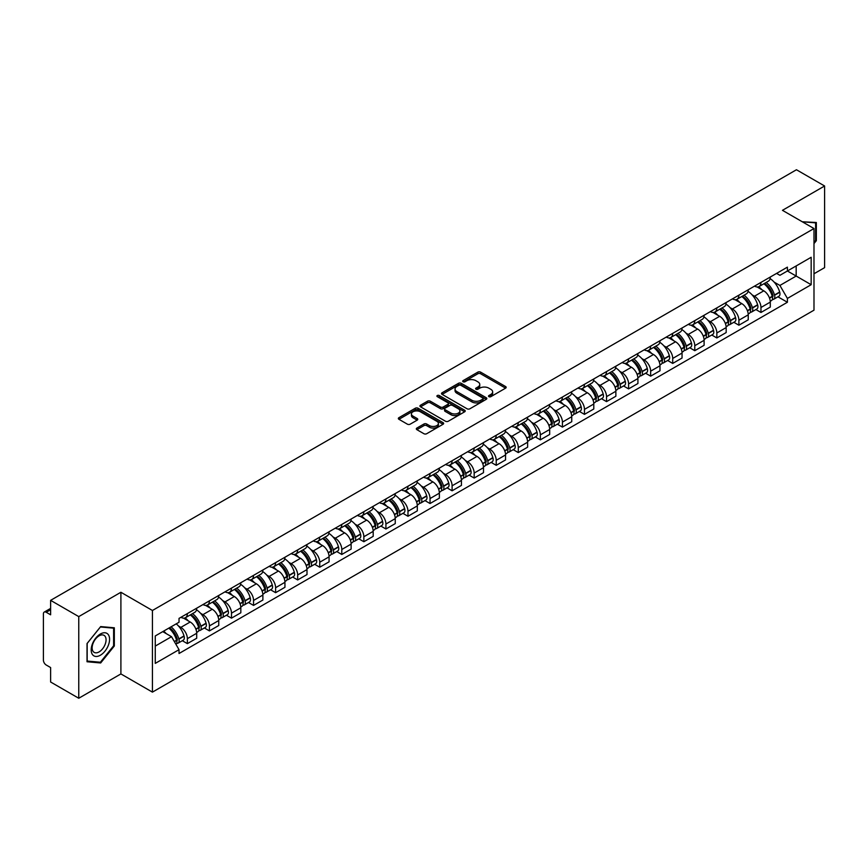 <?xml version="1.0" encoding="UTF-8"?>
<svg xmlns="http://www.w3.org/2000/svg" width="868" height="868" viewBox="0 0 868 868"><rect width="100%" height="100%" fill="white"/><g stroke="black" fill="none" stroke-linecap="round" stroke-linejoin="round"><path stroke-width="1.3" d="M488.912 396.665A1.378 0.792 0 0 0 490.854 396.665L505.599 388.159A1.964 1.128 0 0 0 506.174 387.356A1.964 1.128 0 0 0 505.599 386.553L480.612 372.122A1.964 1.128 0 0 0 477.845 372.122L463.089 380.64A1.378 0.792 0 0 0 462.687 381.204A1.378 0.792 0 0 0 463.089 381.768A1.378 0.792 0 0 0 465.031 381.768L466.941 380.661A6.282 3.624 0 0 1 475.827 380.661L477.91 381.866A6.282 3.624 0 0 1 479.754 384.426A6.282 3.624 0 0 1 477.91 386.987L476 388.094A1.378 0.792 0 0 0 475.599 388.658A1.378 0.792 0 0 0 476 389.211A1.378 0.792 0 0 0 477.942 389.211L479.852 388.115A6.282 3.624 0 0 1 488.738 388.115L490.821 389.32A6.282 3.624 0 0 1 492.655 391.88A6.282 3.624 0 0 1 490.821 394.441L488.912 395.548A1.378 0.792 0 0 0 488.51 396.112A1.378 0.792 0 0 0 488.912 396.665L488.912 395.548M416.9 428.065A1.964 1.128 0 0 0 416.325 428.868A1.964 1.128 0 0 0 416.9 429.671L423.909 433.718A1.964 1.128 0 0 0 426.687 433.718L443.071 424.257A1.964 1.128 0 0 0 443.646 423.454A1.964 1.128 0 0 0 443.071 422.651L418.083 408.231A1.964 1.128 0 0 0 415.305 408.231L398.922 417.682A1.964 1.128 0 0 0 398.347 418.484A1.964 1.128 0 0 0 398.922 419.287L407.396 424.181A1.964 1.128 0 0 0 410.173 424.181L417.183 420.134A1.964 1.128 0 0 0 417.758 419.331A1.964 1.128 0 0 0 417.183 418.528L412.984 416.108A5.251 3.027 0 0 1 411.443 413.96A5.251 3.027 0 0 1 414.687 411.161A5.251 3.027 0 0 1 420.405 411.812L436.854 421.316A5.251 3.027 0 0 1 438.394 423.454A5.251 3.027 0 0 1 435.15 426.253A5.251 3.027 0 0 1 429.432 425.602L426.687 424.018A1.964 1.128 0 0 0 423.909 424.018L416.9 428.065L416.9 429.671L423.909 425.656L423.909 424.018M152.432 610.486L120.902 592.269L78.76 616.605L50.615 600.352L796.455 169.748L824.6 185.991L782.459 210.327L813.989 228.534L152.432 610.486L152.432 692.132L813.989 310.18L813.989 228.534M467.082 408.795A1.964 1.128 0 0 0 469.859 408.795L486.243 399.334A1.964 1.128 0 0 0 486.818 398.531A1.964 1.128 0 0 0 486.243 397.728L461.255 383.309A1.964 1.128 0 0 0 458.478 383.309L442.094 392.759A1.964 1.128 0 0 0 441.519 393.562A1.964 1.128 0 0 0 442.094 394.365L467.082 408.795M437.852 396.969A1.378 0.792 0 0 1 439.251 397.164L464.63 411.812L448.268 421.251A1.964 1.128 0 0 1 445.501 421.251L420.513 406.832L420.513 405.226A1.964 1.128 0 0 0 419.938 406.029A1.964 1.128 0 0 0 420.513 406.832M420.513 405.226L427.523 401.179A1.964 1.128 0 0 1 430.3 401.179L440.434 407.027A1.964 1.128 0 0 0 443.212 407.027L447.855 404.347A1.964 1.128 0 0 0 448.43 403.544A1.964 1.128 0 0 0 447.855 402.741L437.309 396.654A1.378 0.792 0 0 1 436.908 396.09A1.378 0.792 0 0 1 437.754 395.352A1.378 0.792 0 0 1 439.251 395.526L464.651 410.195A1.964 1.128 0 0 1 465.226 410.998A1.964 1.128 0 0 1 464.651 411.801L464.651 410.195M78.76 616.605L78.76 698.252L50.615 682.009L50.615 667.557L46.232 665.018A4.004 2.311 -120 0 1 43.4 660.125L43.4 613.915A4.004 2.311 -120 0 1 44.225 612.081L50.615 608.392M813.989 273.767L824.6 267.648L824.6 185.991M78.76 698.252L120.902 673.926L152.432 692.132M50.615 600.352L50.615 614.804L46.232 612.276A4.004 2.311 -120 0 0 44.225 612.081M760.965 282.425A9.201 5.317 60 0 1 759.055 286.548L768.386 281.167A9.201 5.317 -120 0 0 770.296 277.033M752.1 294.86L754.455 296.216A9.201 5.317 60 0 1 760.965 307.489L770.296 302.097A9.201 5.317 -120 0 0 763.786 290.834L757.113 286.972M770.296 302.097L770.296 307.077L760.965 312.469L755.898 309.55M759.055 286.548A9.201 5.317 60 0 1 754.531 286.136M760.965 307.489L760.965 312.469M738.896 295.163A9.201 5.317 60 0 1 736.997 299.286L746.328 293.894A9.201 5.317 -120 0 0 748.238 289.771M733.84 322.278L738.896 325.207L748.238 319.815L748.238 314.834A9.201 5.317 -120 0 0 741.728 303.572L735.044 299.71M736.997 299.286A9.201 5.317 60 0 1 732.462 298.874M730.042 307.597L732.397 308.954A9.201 5.317 60 0 1 738.896 320.227L738.896 325.207M716.838 307.89A9.201 5.317 60 0 1 714.928 312.024L724.27 306.632A9.201 5.317 -120 0 0 726.169 302.509M711.782 335.015L716.838 337.945L726.169 332.553L726.169 327.572A9.201 5.317 -120 0 0 719.67 316.31L712.986 312.447M714.928 312.024A9.201 5.317 60 0 1 710.404 311.612M707.984 320.335L710.339 321.692A9.201 5.317 60 0 1 716.838 332.965L716.838 337.945M694.78 320.628A9.201 5.317 60 0 1 692.87 324.762L702.201 319.37A9.201 5.317 -120 0 0 704.111 315.247M689.713 347.753L694.78 350.683L704.111 345.29L704.111 340.31A9.201 5.317 -120 0 0 697.601 329.037L690.928 325.185M692.87 324.762A9.201 5.317 60 0 1 688.346 324.35M685.915 333.073L688.27 334.43A9.201 5.317 60 0 1 694.78 345.703L694.78 350.683M672.711 333.366A9.201 5.317 60 0 1 670.812 337.5L680.143 332.108A9.201 5.317 -120 0 0 682.053 327.985M667.655 360.491L672.711 363.421L682.053 358.028L682.053 353.048A9.201 5.317 -120 0 0 675.543 341.775L668.859 337.923M670.812 337.5A9.201 5.317 60 0 1 666.277 337.088M663.857 345.811L666.212 347.167A9.201 5.317 60 0 1 672.711 358.441L672.711 363.421M650.653 346.104A9.201 5.317 60 0 1 648.754 350.238L658.085 344.846A9.201 5.317 -120 0 0 659.984 340.723M645.597 373.229L650.653 376.148L659.984 370.766L659.984 365.786A9.201 5.317 -120 0 0 653.485 354.513L646.801 350.661M648.754 350.238A9.201 5.317 60 0 1 644.219 349.826M641.799 358.549L644.154 359.905A9.201 5.317 60 0 1 650.653 371.168L650.653 376.148M628.595 358.842A9.201 5.317 60 0 1 626.685 362.976L636.016 357.583A9.201 5.317 -120 0 0 637.926 353.45M623.528 385.967L628.595 388.886L637.926 383.504L637.926 378.524A9.201 5.317 -120 0 0 631.427 367.251L624.743 363.399M626.685 362.976A9.201 5.317 60 0 1 622.161 362.553M619.73 371.287L622.085 372.643A9.201 5.317 60 0 1 628.595 383.906L628.595 388.886M606.526 371.58A9.201 5.317 60 0 1 604.627 375.714L613.958 370.321A9.201 5.317 -120 0 0 615.868 366.188M601.47 398.705L606.537 401.624L615.868 396.242L615.868 391.262A9.201 5.317 -120 0 0 609.358 379.989L602.674 376.137M604.627 375.714A9.201 5.317 60 0 1 600.092 375.291M597.672 384.025L600.027 385.381A9.201 5.317 60 0 1 606.537 396.643L606.537 401.624M584.468 384.318A9.201 5.317 60 0 1 582.569 388.452L591.9 383.059A9.201 5.317 -120 0 0 593.799 378.925M579.412 411.443L584.468 414.361L593.799 408.98L593.799 404A9.201 5.317 -120 0 0 587.3 392.727L580.616 388.875M582.569 388.452A9.201 5.317 60 0 1 578.034 388.029M575.614 396.752L577.969 398.119A9.201 5.317 60 0 1 584.468 409.381L584.468 414.361M562.41 397.056A9.201 5.317 60 0 1 560.5 401.179L569.842 395.797A9.201 5.317 -120 0 0 571.741 391.663M557.343 424.181L562.41 427.099L571.741 421.707L571.741 416.727A9.201 5.317 -120 0 0 565.242 405.464L558.558 401.602M560.5 401.179A9.201 5.317 60 0 1 555.976 400.766M553.545 409.49L555.9 410.857A9.201 5.317 60 0 1 562.41 422.119L562.41 427.099M540.352 409.794A9.201 5.317 60 0 1 538.442 413.917L547.773 408.535A9.201 5.317 -120 0 0 549.683 404.401M535.285 436.919L540.352 439.837L549.683 434.445L549.683 429.465A9.201 5.317 -120 0 0 543.173 418.202L536.5 414.34M538.442 413.917A9.201 5.317 60 0 1 533.918 413.504M531.487 422.228L533.842 423.595A9.201 5.317 60 0 1 540.352 434.857L540.352 439.837M518.283 422.532A9.201 5.317 60 0 1 516.384 426.655L525.715 421.273A9.201 5.317 -120 0 0 527.614 417.139M513.227 449.657L518.283 452.575L527.625 447.183L527.625 442.203A9.201 5.317 -120 0 0 521.115 430.94L514.431 427.078M516.384 426.655A9.201 5.317 60 0 1 511.849 426.242M509.429 434.966L511.784 436.322A9.201 5.317 60 0 1 518.283 447.595L518.283 452.575M496.225 435.269A9.201 5.317 60 0 1 494.315 439.392L503.657 434.011A9.201 5.317 -120 0 0 505.556 429.877M491.158 462.394L496.225 465.313L505.556 459.921L505.556 454.94A9.201 5.317 -120 0 0 499.057 443.678L492.373 439.816M494.315 439.392A9.201 5.317 60 0 1 489.791 438.98M487.371 447.704L489.715 449.06A9.201 5.317 60 0 1 496.225 460.333L496.225 465.313M474.167 448.007A9.201 5.317 60 0 1 472.257 452.13L481.588 446.749A9.201 5.317 -120 0 0 483.498 442.615M469.1 475.121L474.167 478.051L483.498 472.659L483.498 467.678A9.201 5.317 -120 0 0 476.988 456.416L470.315 452.553M472.257 452.13A9.201 5.317 60 0 1 467.733 451.718M465.302 460.441L467.657 461.798A9.201 5.317 60 0 1 474.167 473.071L474.167 478.051M452.098 460.734A9.201 5.317 60 0 1 450.199 464.868L459.53 459.476A9.201 5.317 -120 0 0 461.44 455.353M447.042 487.859L452.098 490.789L461.44 485.396L461.44 480.416A9.201 5.317 -120 0 0 454.93 469.154L448.246 465.291M450.199 464.868A9.201 5.317 60 0 1 445.664 464.456M443.244 473.179L445.599 474.536A9.201 5.317 60 0 1 452.098 485.809L452.098 490.789M430.04 473.472A9.201 5.317 60 0 1 428.13 477.606L437.472 472.214A9.201 5.317 -120 0 0 439.371 468.091M424.984 500.597L430.04 503.527L439.371 498.134L439.371 493.154A9.201 5.317 -120 0 0 432.872 481.881L426.188 478.029M428.13 477.606A9.201 5.317 60 0 1 423.606 477.194M421.186 485.917L423.53 487.274A9.201 5.317 60 0 1 430.04 498.547L430.04 503.527M407.982 486.21A9.201 5.317 60 0 1 406.072 490.344L415.403 484.952A9.201 5.317 -120 0 0 417.313 480.829M402.915 513.335L407.982 516.265L417.313 510.872L417.313 505.892A9.201 5.317 -120 0 0 410.803 494.619L404.13 490.767M406.072 490.344A9.201 5.317 60 0 1 401.548 489.932M399.117 498.655L401.472 500.011A9.201 5.317 60 0 1 407.982 511.285L407.982 516.265M385.913 498.948A9.201 5.317 60 0 1 384.014 503.082L393.345 497.689A9.201 5.317 -120 0 0 395.255 493.566M380.857 526.073L385.913 529.003L395.255 523.61L395.255 518.63A9.201 5.317 -120 0 0 388.745 507.357L382.061 503.505M384.014 503.082A9.201 5.317 60 0 1 379.479 502.67M377.059 511.393L379.414 512.749A9.201 5.317 60 0 1 385.913 524.012L385.913 529.003M363.855 511.686A9.201 5.317 60 0 1 361.956 515.82L371.287 510.427A9.201 5.317 -120 0 0 373.186 506.304M358.799 538.811L363.855 541.73L373.186 536.348L373.186 531.368A9.201 5.317 -120 0 0 366.687 520.095L360.003 516.243M361.956 515.82A9.201 5.317 60 0 1 357.421 515.408M355.001 524.131L357.356 525.487A9.201 5.317 60 0 1 363.855 536.75L363.855 541.73M341.797 524.424A9.201 5.317 60 0 1 339.887 528.558L349.218 523.165A9.201 5.317 -120 0 0 351.128 519.031M336.73 551.549L341.797 554.468L351.128 549.086L351.128 544.106A9.201 5.317 -120 0 0 344.618 532.833L337.945 528.981M339.887 528.558A9.201 5.317 60 0 1 335.363 528.135M332.932 536.869L335.287 538.225A9.201 5.317 60 0 1 341.797 549.487L341.797 554.468M319.728 537.162A9.201 5.317 60 0 1 317.829 541.296L327.16 535.903A9.201 5.317 -120 0 0 329.07 531.769M314.672 564.287L319.739 567.205L329.07 561.824L329.07 556.844A9.201 5.317 -120 0 0 322.56 545.571L315.876 541.719M317.829 541.296A9.201 5.317 60 0 1 313.294 540.872M310.874 549.607L313.229 550.963A9.201 5.317 60 0 1 319.739 562.225L319.739 567.205M297.67 549.9A9.201 5.317 60 0 1 295.771 554.034L305.102 548.641A9.201 5.317 -120 0 0 307.001 544.507M292.614 577.025L297.67 579.943L307.001 574.562L307.001 569.571A9.201 5.317 -120 0 0 300.502 558.308L293.818 554.457M295.771 554.034A9.201 5.317 60 0 1 291.236 553.61M288.816 562.334L291.171 563.701A9.201 5.317 60 0 1 297.67 574.963L297.67 579.943M275.612 562.638A9.201 5.317 60 0 1 273.702 566.761L283.044 561.379A9.201 5.317 -120 0 0 284.943 557.245M270.545 589.763L275.612 592.681L284.943 587.289L284.943 582.309A9.201 5.317 -120 0 0 278.444 571.046L271.76 567.184M273.702 566.761A9.201 5.317 60 0 1 269.178 566.348M266.747 575.072L269.102 576.439A9.201 5.317 60 0 1 275.612 587.701L275.612 592.681M253.554 575.375A9.201 5.317 60 0 1 251.644 579.499L260.975 574.117A9.201 5.317 -120 0 0 262.885 569.983M248.487 602.5L253.554 605.419L262.885 600.027L262.885 595.047A9.201 5.317 -120 0 0 256.375 583.784L249.702 579.922M251.644 579.499A9.201 5.317 60 0 1 247.12 579.086M244.689 587.81L247.044 589.177A9.201 5.317 60 0 1 253.554 600.439L253.554 605.419M231.485 588.113A9.201 5.317 60 0 1 229.586 592.236L238.917 586.855A9.201 5.317 -120 0 0 240.816 582.721M226.429 615.238L231.485 618.157L240.827 612.765L240.827 607.784A9.201 5.317 -120 0 0 234.317 596.522L227.633 592.66M229.586 592.236A9.201 5.317 60 0 1 225.051 591.824M222.631 600.548L224.986 601.904A9.201 5.317 60 0 1 231.485 613.177L231.485 618.157M209.427 600.851A9.201 5.317 60 0 1 207.517 604.974L216.859 599.593A9.201 5.317 -120 0 0 218.758 595.459M204.36 627.976L209.427 630.895L218.758 625.502L218.758 620.522A9.201 5.317 -120 0 0 212.259 609.26L205.575 605.397M207.517 604.974A9.201 5.317 60 0 1 202.993 604.562M200.562 613.285L202.917 614.642A9.201 5.317 60 0 1 209.427 625.915L209.427 630.895M187.369 613.589A9.201 5.317 60 0 1 185.459 617.712L194.79 612.32A9.201 5.317 -120 0 0 196.7 608.197M182.302 640.703L187.369 643.633L196.7 638.24L196.7 633.26A9.201 5.317 -120 0 0 190.19 621.998L183.517 618.135M185.459 617.712A9.201 5.317 60 0 1 180.935 617.3M178.504 626.023L180.859 627.38A9.201 5.317 60 0 1 187.369 638.653L187.369 643.633M776.589 273.398L779.909 275.319L811.168 257.275L796.173 265.933L796.173 276.057L779.909 285.442L774.169 282.122M155.263 646.085L171.528 636.689L179.025 649.676L155.263 663.391L155.263 635.951L179.025 622.237L179.025 618.396L787.406 267.149L787.406 270.99L811.168 284.704L787.406 298.429L779.909 285.442M811.168 257.275L811.168 284.704M179.025 649.676L179.025 653.506L787.406 302.259L787.406 298.429M813.989 243.593L816.332 240.696L816.332 222.501L802.282 221.774L815.616 222.859L815.616 240.49L813.989 242.519M120.902 592.269L120.902 673.926M87.028 661.752L100.677 662.968L114.326 645.987L114.326 627.792L100.677 626.577L87.028 643.557L87.028 661.752M171.528 636.689L162.761 631.633M777.956 296.813L787.406 302.259M815.616 240.284L816.332 240.696M99.234 662.132L100.677 662.968M113.61 645.586L114.326 645.987M489.454 396.86L490.821 396.079A6.282 3.624 0 0 0 492.655 393.519L492.655 391.88M479.754 384.426L479.754 386.065A6.282 3.624 0 0 1 477.91 388.625L476.554 389.406M505.577 388.17L480.612 373.761A1.964 1.128 0 0 0 477.845 373.761L463.642 381.953M486.21 399.345L461.255 384.936A1.964 1.128 0 0 0 458.478 384.936L442.127 394.376M482.771 399.096A1.378 0.792 0 0 0 483.172 398.531A1.378 0.792 0 0 0 482.771 397.967L460.832 385.305A1.378 0.792 0 0 0 458.89 385.305L456.883 386.466A6.282 3.624 0 0 0 455.038 389.038A6.282 3.624 0 0 0 456.883 391.598L471.866 400.256A6.282 3.624 0 0 0 480.753 400.256L482.771 399.096L482.771 400.723A1.378 0.792 0 0 0 483.172 400.17L483.172 398.531M455.038 389.038L455.038 390.665A6.282 3.624 0 0 0 456.883 393.237L456.883 391.598M482.771 400.723L480.753 401.884A6.282 3.624 0 0 1 471.866 401.884L456.883 393.237M420.535 406.842L427.523 402.806L427.523 401.179M448.43 403.544L448.43 405.172A1.964 1.128 0 0 1 447.855 405.974L443.212 408.665A1.964 1.128 0 0 1 440.434 408.665L430.3 402.806A1.964 1.128 0 0 0 427.523 402.806M450.948 413.103A5.251 3.027 0 0 0 456.666 413.754A5.251 3.027 0 0 0 459.91 410.955A5.251 3.027 0 0 0 458.369 408.806L452.575 405.464A1.964 1.128 0 0 0 449.798 405.464L445.154 408.144A1.964 1.128 0 0 0 444.579 408.947A1.964 1.128 0 0 0 445.154 409.75L450.948 413.103L450.948 414.73A5.251 3.027 0 0 0 456.666 415.392A5.251 3.027 0 0 0 459.91 412.593L459.91 410.955M444.579 408.947L444.579 410.586A1.964 1.128 0 0 0 445.154 411.389L445.154 409.75M450.948 414.73L445.154 411.389M438.394 423.454L438.394 425.092A5.251 3.027 0 0 1 435.15 427.891A5.251 3.027 0 0 1 429.432 427.23L426.687 425.656A1.964 1.128 0 0 0 423.909 425.656M411.443 413.96L411.443 415.598A5.251 3.027 0 0 0 412.984 417.736L412.984 416.108M417.15 420.145L412.984 417.736M443.038 424.278L418.083 409.859A1.964 1.128 0 0 0 415.305 409.859L398.954 419.309M764.437 283.445A12.597 7.269 60 0 1 764.502 283.478A12.597 7.269 60 0 1 772.791 294.794L772.856 295.055A2.452 1.411 60 0 1 772.477 296.975A2.452 1.411 60 0 1 772.422 297.008M763.883 283.76A15.201 8.778 60 0 1 772.238 296.303L772.314 296.563A5.045 2.919 60 0 1 771.511 300.534L770.252 301.261M772.379 299.417A5.045 2.919 -120 0 0 773.779 299.221A5.045 2.919 -120 0 0 774.571 295.261L774.495 295.001A15.201 8.778 -120 0 0 766.14 282.458M770.1 278.65A15.201 8.778 60 0 1 779.659 292.017L779.735 292.277A5.045 2.919 60 0 1 778.932 296.248L773.779 299.221M758.697 286.733A15.201 8.778 60 0 1 761.876 289.728M769.265 289.749L771.196 290.867M814.748 222.36L815.616 222.859M108.348 634.703A12.998 7.508 120 0 0 95.795 638.067A12.998 7.508 120 0 0 92.431 654.515A12.998 7.508 120 0 0 104.985 651.152A12.998 7.508 120 0 0 108.348 634.703M105.126 636.363A9.841 5.685 120 0 0 104.019 635.343A9.841 5.685 120 0 0 94.862 639.933A9.841 5.685 120 0 0 93.071 651.369A9.841 5.685 120 0 0 94.178 652.389A9.841 5.685 120 0 0 103.335 647.799A9.841 5.685 120 0 0 105.126 636.363M100.395 662.241L87.169 661.058L87.169 643.427L100.395 626.978L113.61 628.161L113.61 645.792L100.395 662.241M112.742 627.651L113.61 628.161M742.368 296.183A12.597 7.269 60 0 1 742.433 296.216A12.597 7.269 60 0 1 750.722 307.522L750.798 307.782A2.452 1.411 60 0 1 750.419 309.713A2.452 1.411 60 0 1 750.353 309.735M741.825 296.498A15.201 8.778 60 0 1 750.169 309.041L750.245 309.301A5.045 2.919 60 0 1 749.453 313.272L748.194 313.999M750.31 312.154A5.045 2.919 -120 0 0 751.71 311.959A5.045 2.919 -120 0 0 752.513 307.999L752.437 307.739A15.201 8.778 -120 0 0 744.082 295.196M748.042 291.388A15.201 8.778 60 0 1 757.601 304.755L757.677 305.015A5.045 2.919 60 0 1 756.874 308.986L751.71 311.959M736.639 299.46A15.201 8.778 60 0 1 739.807 302.465M747.196 302.487L749.138 303.605M720.31 308.921A12.597 7.269 60 0 1 720.375 308.954A12.597 7.269 60 0 1 728.664 320.259L728.74 320.52A2.452 1.411 60 0 1 728.35 322.451A2.452 1.411 60 0 1 728.295 322.473M719.756 309.236A15.201 8.778 60 0 1 728.111 321.778L728.187 322.039A5.045 2.919 60 0 1 727.384 326.01L726.136 326.726M728.252 324.892A5.045 2.919 -120 0 0 729.652 324.697A5.045 2.919 -120 0 0 730.455 320.737L730.379 320.476A15.201 8.778 -120 0 0 722.024 307.934M725.984 304.125A15.201 8.778 60 0 1 735.532 317.493L735.608 317.753A5.045 2.919 60 0 1 734.816 321.724L729.652 324.697M714.57 312.198A15.201 8.778 60 0 1 717.749 315.192M725.138 315.214L727.08 316.343M698.252 321.659A12.597 7.269 60 0 1 698.317 321.692A12.597 7.269 60 0 1 706.606 332.997L706.682 333.258A2.452 1.411 60 0 1 706.292 335.189A2.452 1.411 60 0 1 706.237 335.211M697.698 321.974A15.201 8.778 60 0 1 706.053 334.516L706.129 334.777A5.045 2.919 60 0 1 705.326 338.748L704.067 339.464M706.194 337.63A5.045 2.919 -120 0 0 707.594 337.435A5.045 2.919 -120 0 0 708.386 333.475L708.31 333.214A15.201 8.778 -120 0 0 699.966 320.672M703.915 316.863A15.201 8.778 60 0 1 713.474 330.231L713.55 330.491A5.045 2.919 60 0 1 712.747 334.451L707.594 337.435M692.512 324.936A15.201 8.778 60 0 1 695.691 327.93M703.08 327.952L705.011 329.07M676.183 334.397A12.597 7.269 60 0 1 676.248 334.43A12.597 7.269 60 0 1 684.537 345.735L684.613 345.996A2.452 1.411 60 0 1 684.234 347.927A2.452 1.411 60 0 1 684.168 347.949M675.64 334.712A15.201 8.778 60 0 1 683.995 347.254L684.06 347.515A5.045 2.919 60 0 1 683.268 351.475L682.009 352.202M684.125 350.368A5.045 2.919 -120 0 0 685.525 350.173A5.045 2.919 -120 0 0 686.328 346.213L686.252 345.952A15.201 8.778 -120 0 0 677.897 333.41M681.857 329.59A15.201 8.778 60 0 1 691.416 342.969L691.492 343.229A5.045 2.919 60 0 1 690.689 347.189L685.525 350.173M670.454 337.674A15.201 8.778 60 0 1 673.622 340.668M681.022 340.69L682.953 341.808M654.125 347.135A12.597 7.269 60 0 1 654.19 347.167A12.597 7.269 60 0 1 662.479 358.473L662.555 358.734A2.452 1.411 60 0 1 662.165 360.654A2.452 1.411 60 0 1 662.11 360.687M653.571 347.45A15.201 8.778 60 0 1 661.926 359.992L662.002 360.253A5.045 2.919 60 0 1 661.21 364.213L659.951 364.94M662.067 363.095A5.045 2.919 -120 0 0 663.467 362.911A5.045 2.919 -120 0 0 664.27 358.951L664.194 358.679A15.201 8.778 -120 0 0 655.839 346.148M659.799 342.328A15.201 8.778 60 0 1 669.347 355.706L669.423 355.967A5.045 2.919 60 0 1 668.631 359.927L663.467 362.911M648.396 350.412A15.201 8.778 60 0 1 651.564 353.406M658.953 353.428L660.895 354.545M632.067 359.873A12.597 7.269 60 0 1 632.132 359.905A12.597 7.269 60 0 1 640.421 371.211L640.497 371.471A2.452 1.411 60 0 1 640.107 373.392A2.452 1.411 60 0 1 640.052 373.424M631.513 360.187A15.201 8.778 60 0 1 639.868 372.73L639.944 372.99A5.045 2.919 60 0 1 639.141 376.951L637.893 377.678M640.009 375.833A5.045 2.919 -120 0 0 641.409 375.649A5.045 2.919 -120 0 0 642.201 371.678L642.125 371.417A15.201 8.778 -120 0 0 633.781 358.885M637.73 355.066A15.201 8.778 60 0 1 647.289 368.444L647.365 368.705A5.045 2.919 60 0 1 646.573 372.665L641.409 375.649M626.327 363.149A15.201 8.778 60 0 1 629.506 366.144M636.895 366.166L638.826 367.283M610.009 372.611A12.597 7.269 60 0 1 610.063 372.643A12.597 7.269 60 0 1 618.352 383.949L618.428 384.209A2.452 1.411 60 0 1 618.049 386.13A2.452 1.411 60 0 1 617.994 386.162M609.455 372.925A15.201 8.778 60 0 1 617.81 385.468L617.875 385.728A5.045 2.919 60 0 1 617.083 389.689L615.824 390.416M617.951 388.571A5.045 2.919 -120 0 0 619.34 388.387A5.045 2.919 -120 0 0 620.143 384.416L620.067 384.155A15.201 8.778 -120 0 0 611.712 371.613M615.672 367.804A15.201 8.778 60 0 1 625.231 381.182L625.307 381.443A5.045 2.919 60 0 1 624.504 385.403L619.34 388.387M604.269 375.887A15.201 8.778 60 0 1 607.437 378.882M614.837 378.904L616.768 380.021M587.94 385.338A12.597 7.269 60 0 1 588.005 385.381A12.597 7.269 60 0 1 596.294 396.687L596.37 396.947A2.452 1.411 60 0 1 595.98 398.868A2.452 1.411 60 0 1 595.925 398.9M587.386 385.663A15.201 8.778 60 0 1 595.741 398.206L595.817 398.466A5.045 2.919 60 0 1 595.025 402.426L593.766 403.153M595.882 401.309A5.045 2.919 -120 0 0 597.282 401.124A5.045 2.919 -120 0 0 598.085 397.153L598.009 396.893A15.201 8.778 -120 0 0 589.654 384.35M593.614 380.542A15.201 8.778 60 0 1 603.173 393.92L603.238 394.18A5.045 2.919 60 0 1 602.446 398.141L597.282 401.124M582.211 388.625A15.201 8.778 60 0 1 585.379 391.62M592.768 391.642L594.71 392.759M565.882 398.076A12.597 7.269 60 0 1 565.947 398.119A12.597 7.269 60 0 1 574.236 409.425L574.312 409.685A2.452 1.411 60 0 1 573.922 411.606A2.452 1.411 60 0 1 573.867 411.638M565.328 398.401A15.201 8.778 60 0 1 573.683 410.944L573.759 411.204A5.045 2.919 60 0 1 572.956 415.164L571.708 415.891M573.824 414.047A5.045 2.919 -120 0 0 575.224 413.862A5.045 2.919 -120 0 0 576.016 409.891L575.951 409.631A15.201 8.778 -120 0 0 567.596 397.088M571.556 393.28A15.201 8.778 60 0 1 581.104 406.647L581.18 406.918A5.045 2.919 60 0 1 580.388 410.879L575.224 413.862M560.142 401.363A15.201 8.778 60 0 1 563.321 404.358M570.71 404.379L572.652 405.497M543.824 410.814A12.597 7.269 60 0 1 543.878 410.857A12.597 7.269 60 0 1 552.178 422.163L552.243 422.423A2.452 1.411 60 0 1 551.864 424.344A2.452 1.411 60 0 1 551.809 424.376M543.27 411.139A15.201 8.778 60 0 1 551.625 423.671L551.701 423.942A5.045 2.919 60 0 1 550.898 427.902L549.639 428.629M551.766 426.785A5.045 2.919 -120 0 0 553.166 426.6A5.045 2.919 -120 0 0 553.958 422.629L553.882 422.369A15.201 8.778 -120 0 0 545.527 409.826M549.487 406.018A15.201 8.778 60 0 1 559.046 419.385L559.122 419.645A5.045 2.919 60 0 1 558.319 423.617L553.166 426.6M538.084 414.101A15.201 8.778 60 0 1 541.263 417.096M548.652 417.117L550.583 418.235M521.755 423.551A12.597 7.269 60 0 1 521.82 423.595A12.597 7.269 60 0 1 530.109 434.901L530.185 435.161A2.452 1.411 60 0 1 529.795 437.081A2.452 1.411 60 0 1 529.74 437.114M521.201 423.877A15.201 8.778 60 0 1 529.556 436.409L529.632 436.669A5.045 2.919 60 0 1 528.84 440.64L527.581 441.367M529.697 439.523A5.045 2.919 -120 0 0 531.097 439.338A5.045 2.919 -120 0 0 531.9 435.367L531.824 435.107A15.201 8.778 -120 0 0 523.469 422.564M527.429 418.756A15.201 8.778 60 0 1 536.988 432.123L537.053 432.383A5.045 2.919 60 0 1 536.261 436.354L531.097 439.338M516.026 426.839A15.201 8.778 60 0 1 519.194 429.834M526.583 429.855L528.525 430.973M499.697 436.289A12.597 7.269 60 0 1 499.762 436.322A12.597 7.269 60 0 1 508.051 447.638L508.127 447.899A2.452 1.411 60 0 1 507.737 449.819A2.452 1.411 60 0 1 507.682 449.852M499.143 436.604A15.201 8.778 60 0 1 507.498 449.147L507.574 449.407A5.045 2.919 60 0 1 506.771 453.378L505.523 454.105M507.639 452.261A5.045 2.919 -120 0 0 509.039 452.065A5.045 2.919 -120 0 0 509.831 448.105L509.766 447.845A15.201 8.778 -120 0 0 501.411 435.302M505.371 431.494A15.201 8.778 60 0 1 514.919 444.861L514.995 445.121A5.045 2.919 60 0 1 514.203 449.092L509.039 452.065M493.957 439.577A15.201 8.778 60 0 1 497.136 442.571M504.525 442.593L506.467 443.711M477.639 449.027A12.597 7.269 60 0 1 477.704 449.06A12.597 7.269 60 0 1 485.993 460.365L486.058 460.637A2.452 1.411 60 0 1 485.679 462.557A2.452 1.411 60 0 1 485.624 462.59M477.085 449.342A15.201 8.778 60 0 1 485.44 461.884L485.516 462.145A5.045 2.919 60 0 1 484.713 466.116L483.454 466.843M485.581 464.998A5.045 2.919 -120 0 0 486.981 464.803A5.045 2.919 -120 0 0 487.773 460.843L487.697 460.582A15.201 8.778 -120 0 0 479.342 448.04M483.302 444.232A15.201 8.778 60 0 1 492.861 457.599L492.937 457.859A5.045 2.919 60 0 1 492.134 461.83L486.981 464.803M471.899 452.304A15.201 8.778 60 0 1 475.078 455.309M482.467 455.331L484.398 456.449M455.57 461.765A12.597 7.269 60 0 1 455.635 461.798A12.597 7.269 60 0 1 463.924 473.103L464 473.364A2.452 1.411 60 0 1 463.61 475.295A2.452 1.411 60 0 1 463.555 475.317M455.027 462.08A15.201 8.778 60 0 1 463.371 474.622L463.447 474.883A5.045 2.919 60 0 1 462.655 478.854L461.396 479.57M463.512 477.736A5.045 2.919 -120 0 0 464.912 477.541A5.045 2.919 -120 0 0 465.715 473.581L465.639 473.32A15.201 8.778 -120 0 0 457.284 460.778M461.244 456.969A15.201 8.778 60 0 1 470.803 470.337L470.879 470.597A5.045 2.919 60 0 1 470.076 474.568L464.912 477.541M449.841 465.042A15.201 8.778 60 0 1 453.009 468.047M460.398 468.058L462.34 469.187M433.512 474.503A12.597 7.269 60 0 1 433.577 474.536A12.597 7.269 60 0 1 441.866 485.841L441.942 486.102A2.452 1.411 60 0 1 441.552 488.033A2.452 1.411 60 0 1 441.497 488.055M432.958 474.818A15.201 8.778 60 0 1 441.313 487.36L441.389 487.621A5.045 2.919 60 0 1 440.586 491.592L439.338 492.308M441.454 490.474A5.045 2.919 -120 0 0 442.854 490.279A5.045 2.919 -120 0 0 443.656 486.319L443.581 486.058A15.201 8.778 -120 0 0 435.226 473.516M439.186 469.707A15.201 8.778 60 0 1 448.734 483.075L448.81 483.335A5.045 2.919 60 0 1 448.018 487.306L442.854 490.279M427.772 477.78A15.201 8.778 60 0 1 430.951 480.774M438.34 480.796L440.282 481.924M411.454 487.241A12.597 7.269 60 0 1 411.519 487.274A12.597 7.269 60 0 1 419.808 498.579L419.884 498.84A2.452 1.411 60 0 1 419.494 500.771A2.452 1.411 60 0 1 419.439 500.793M410.9 487.556A15.201 8.778 60 0 1 419.255 500.098L419.331 500.359A5.045 2.919 60 0 1 418.528 504.33L417.269 505.046M419.396 503.212A5.045 2.919 -120 0 0 420.796 503.017A5.045 2.919 -120 0 0 421.588 499.057L421.512 498.796A15.201 8.778 -120 0 0 413.157 486.254M417.117 482.445A15.201 8.778 60 0 1 426.676 495.812L426.752 496.073A5.045 2.919 60 0 1 425.949 500.033L420.796 503.017M405.714 490.518A15.201 8.778 60 0 1 408.893 493.512M416.282 493.534L418.213 494.651M389.385 499.979A12.597 7.269 60 0 1 389.45 500.011A12.597 7.269 60 0 1 397.739 511.317L397.815 511.577A2.452 1.411 60 0 1 397.435 513.509A2.452 1.411 60 0 1 397.37 513.53M388.842 500.293A15.201 8.778 60 0 1 397.186 512.836L397.262 513.096A5.045 2.919 60 0 1 396.47 517.057L395.211 517.784M397.327 515.95A5.045 2.919 -120 0 0 398.727 515.755A5.045 2.919 -120 0 0 399.53 511.794L399.454 511.534A15.201 8.778 -120 0 0 391.099 498.991M395.059 495.172A15.201 8.778 60 0 1 404.618 508.55L404.694 508.811A5.045 2.919 60 0 1 403.891 512.771L398.727 515.755M383.656 503.256A15.201 8.778 60 0 1 386.824 506.25M394.213 506.272L396.155 507.389M367.327 512.717A12.597 7.269 60 0 1 367.392 512.749A12.597 7.269 60 0 1 375.681 524.055L375.757 524.315A2.452 1.411 60 0 1 375.367 526.236A2.452 1.411 60 0 1 375.312 526.268M366.773 513.031A15.201 8.778 60 0 1 375.128 525.574L375.204 525.834A5.045 2.919 60 0 1 374.412 529.795L373.153 530.522M375.269 528.677A5.045 2.919 -120 0 0 376.669 528.493A5.045 2.919 -120 0 0 377.471 524.532L377.396 524.261A15.201 8.778 -120 0 0 369.041 511.729M373.001 507.91A15.201 8.778 60 0 1 382.549 521.288L382.625 521.549A5.045 2.919 60 0 1 381.833 525.509L376.669 528.493M361.598 515.993A15.201 8.778 60 0 1 364.766 518.988M372.155 519.01L374.097 520.127M345.269 525.455A12.597 7.269 60 0 1 345.334 525.487A12.597 7.269 60 0 1 353.623 536.793L353.699 537.053A2.452 1.411 60 0 1 353.309 538.974A2.452 1.411 60 0 1 353.254 539.006M344.715 525.769A15.201 8.778 60 0 1 353.07 538.312L353.146 538.572A5.045 2.919 60 0 1 352.343 542.533L351.084 543.26M353.211 541.415A5.045 2.919 -120 0 0 354.611 541.231A5.045 2.919 -120 0 0 355.403 537.259L355.327 536.999A15.201 8.778 -120 0 0 346.983 524.456M350.932 520.648A15.201 8.778 60 0 1 360.491 534.026L360.567 534.287A5.045 2.919 60 0 1 359.764 538.247L354.611 541.231M339.529 528.731A15.201 8.778 60 0 1 342.708 531.726M350.097 531.748L352.028 532.865M323.211 538.182A12.597 7.269 60 0 1 323.265 538.225A12.597 7.269 60 0 1 331.554 549.531L331.63 549.791A2.452 1.411 60 0 1 331.25 551.712A2.452 1.411 60 0 1 331.196 551.744M322.657 538.507A15.201 8.778 60 0 1 331.012 551.05L331.077 551.31A5.045 2.919 60 0 1 330.285 555.27L329.026 555.997M331.153 554.153A5.045 2.919 -120 0 0 332.542 553.968A5.045 2.919 -120 0 0 333.345 549.997L333.269 549.737A15.201 8.778 -120 0 0 324.914 537.194M328.874 533.386A15.201 8.778 60 0 1 338.433 546.764L338.509 547.024A5.045 2.919 60 0 1 337.706 550.985L332.542 553.968M317.471 541.469A15.201 8.778 60 0 1 320.639 544.464M328.039 544.486L329.97 545.603M301.142 550.92A12.597 7.269 60 0 1 301.207 550.963A12.597 7.269 60 0 1 309.496 562.269L309.572 562.529A2.452 1.411 60 0 1 309.182 564.45A2.452 1.411 60 0 1 309.127 564.482M300.588 551.245A15.201 8.778 60 0 1 308.943 563.788L309.019 564.048A5.045 2.919 60 0 1 308.227 568.008L306.968 568.735M309.084 566.891A5.045 2.919 -120 0 0 310.484 566.706A5.045 2.919 -120 0 0 311.286 562.735L311.211 562.475A15.201 8.778 -120 0 0 302.856 549.932M306.816 546.124A15.201 8.778 60 0 1 316.375 559.502L316.44 559.762A5.045 2.919 60 0 1 315.648 563.723L310.484 566.706M295.413 554.207A15.201 8.778 60 0 1 298.581 557.202M305.97 557.223L307.912 558.341M279.084 563.658A12.597 7.269 60 0 1 279.149 563.701A12.597 7.269 60 0 1 287.438 575.007L287.514 575.267A2.452 1.411 60 0 1 287.124 577.187A2.452 1.411 60 0 1 287.069 577.22M278.53 563.983A15.201 8.778 60 0 1 286.885 576.526L286.961 576.786A5.045 2.919 60 0 1 286.158 580.746L284.91 581.473M287.026 579.629A5.045 2.919 -120 0 0 288.426 579.444A5.045 2.919 -120 0 0 289.218 575.473L289.142 575.213A15.201 8.778 -120 0 0 280.798 562.67M284.758 558.862A15.201 8.778 60 0 1 294.306 572.229L294.382 572.5A5.045 2.919 60 0 1 293.59 576.46L288.426 579.444M273.344 566.945A15.201 8.778 60 0 1 276.523 569.94M283.912 569.961L285.854 571.079M257.026 576.395A12.597 7.269 60 0 1 257.08 576.439A12.597 7.269 60 0 1 265.38 587.745L265.445 588.005A2.452 1.411 60 0 1 265.065 589.925A2.452 1.411 60 0 1 265.011 589.958M256.472 576.721A15.201 8.778 60 0 1 264.827 589.253L264.892 589.524A5.045 2.919 60 0 1 264.1 593.484L262.841 594.211M264.968 592.367A5.045 2.919 -120 0 0 266.368 592.182A5.045 2.919 -120 0 0 267.16 588.211L267.084 587.951A15.201 8.778 -120 0 0 258.729 575.408M262.689 571.6A15.201 8.778 60 0 1 272.248 584.967L272.324 585.227A5.045 2.919 60 0 1 271.521 589.198L266.368 592.182M251.286 579.683A15.201 8.778 60 0 1 254.465 582.678M261.854 582.699L263.785 583.817M234.957 589.133A12.597 7.269 60 0 1 235.022 589.177A12.597 7.269 60 0 1 243.311 600.482L243.387 600.743A2.452 1.411 60 0 1 242.997 602.663A2.452 1.411 60 0 1 242.942 602.696M234.403 589.448A15.201 8.778 60 0 1 242.758 601.991L242.834 602.251A5.045 2.919 60 0 1 242.042 606.222L240.783 606.949M242.899 605.105A5.045 2.919 -120 0 0 244.299 604.909A5.045 2.919 -120 0 0 245.101 600.949L245.026 600.689A15.201 8.778 -120 0 0 236.671 588.146M240.631 584.338A15.201 8.778 60 0 1 250.19 597.705L250.255 597.965A5.045 2.919 60 0 1 249.463 601.936L244.299 604.909M229.228 592.421A15.201 8.778 60 0 1 232.396 595.415M239.785 595.437L241.727 596.555M212.899 601.871A12.597 7.269 60 0 1 212.964 601.904A12.597 7.269 60 0 1 221.253 613.22L221.329 613.481A2.452 1.411 60 0 1 220.939 615.401A2.452 1.411 60 0 1 220.884 615.434M212.345 602.186A15.201 8.778 60 0 1 220.7 614.728L220.776 614.989A5.045 2.919 60 0 1 219.973 618.96L218.725 619.687M220.841 617.842A5.045 2.919 -120 0 0 222.241 617.647A5.045 2.919 -120 0 0 223.033 613.687L222.968 613.426A15.201 8.778 -120 0 0 214.613 600.884M218.573 597.075A15.201 8.778 60 0 1 228.121 610.443L228.197 610.703A5.045 2.919 60 0 1 227.405 614.674L222.241 617.647M207.159 605.159A15.201 8.778 60 0 1 210.338 608.153M217.727 608.175L219.669 609.293M190.841 614.609A12.597 7.269 60 0 1 190.895 614.642A12.597 7.269 60 0 1 199.195 625.947L199.26 626.208A2.452 1.411 60 0 1 198.881 628.139A2.452 1.411 60 0 1 198.826 628.161M190.287 614.924A15.201 8.778 60 0 1 198.642 627.466L198.718 627.727A5.045 2.919 60 0 1 197.915 631.698L196.656 632.425M198.783 630.58A5.045 2.919 -120 0 0 200.183 630.385A5.045 2.919 -120 0 0 200.975 626.425L200.899 626.164A15.201 8.778 -120 0 0 192.544 613.622M196.504 609.813A15.201 8.778 60 0 1 206.063 623.181L206.139 623.441A5.045 2.919 60 0 1 205.336 627.412L200.183 630.385M185.101 617.886A15.201 8.778 60 0 1 188.28 620.891M195.669 620.913L197.6 622.03M169.455 627.759A12.597 7.269 60 0 1 177.126 638.685L177.202 638.946A2.452 1.411 60 0 1 176.812 640.877A2.452 1.411 60 0 1 176.757 640.899M168.815 628.128A15.201 8.778 60 0 1 176.573 640.204L176.649 640.465A5.045 2.919 60 0 1 175.954 644.371M176.714 643.318A5.045 2.919 -120 0 0 178.114 643.123A5.045 2.919 -120 0 0 178.917 639.163L178.841 638.902A15.201 8.778 -120 0 0 171.083 626.826M176.237 623.842A15.201 8.778 60 0 1 184.005 635.918L184.081 636.179A5.045 2.919 60 0 1 183.278 640.15L178.114 643.123M163.651 631.112A15.201 8.778 60 0 1 166.211 633.629M173.6 633.64L175.542 634.768M209.427 625.915L218.758 620.522M231.485 613.177L240.827 607.784M253.554 600.439L262.885 595.047M275.612 587.701L284.943 582.309M297.67 574.963L307.001 569.571M319.739 562.225L329.07 556.844M341.797 549.487L351.128 544.106M363.855 536.75L373.186 531.368M385.913 524.012L395.255 518.63M407.982 511.285L417.313 505.892M430.04 498.547L439.371 493.154M452.098 485.809L461.44 480.416M474.167 473.071L483.498 467.678M496.225 460.333L505.556 454.94M518.283 447.595L527.625 442.203M540.352 434.857L549.683 429.465M562.41 422.119L571.741 416.727M584.468 409.381L593.799 404M606.537 396.643L615.868 391.262M628.595 383.906L637.926 378.524M650.653 371.168L659.984 365.786M672.711 358.441L682.053 353.048M694.78 345.703L704.111 340.31M716.838 332.965L726.169 327.572M738.896 320.227L748.238 314.834M187.369 638.653L196.7 633.26M180.859 627.38L190.19 621.998M202.917 614.642L212.259 609.26M224.986 601.904L234.317 596.522M247.044 589.177L256.375 583.784M269.102 576.439L278.444 571.046M291.171 563.701L300.502 558.308M313.229 550.963L322.56 545.571M335.287 538.225L344.618 532.833M357.356 525.487L366.687 520.095M379.414 512.749L388.745 507.357M401.472 500.011L410.803 494.619M423.53 487.274L432.872 481.881M445.599 474.536L454.93 469.154M467.657 461.798L476.988 456.416M489.715 449.06L499.057 443.678M511.784 436.322L521.115 430.94M533.842 423.595L543.173 418.202M555.9 410.857L565.242 405.464M577.969 398.119L587.3 392.727M600.027 385.381L609.358 379.989M622.085 372.643L631.427 367.251M644.154 359.905L653.485 354.513M666.212 347.167L675.543 341.775M688.27 334.43L697.601 329.037M710.339 321.692L719.67 316.31M732.397 308.954L741.728 303.572M754.455 296.216L763.786 290.834M50.615 609.748L46.232 612.276M490.821 396.079L490.821 394.441M476 389.211L476 388.094M477.91 388.625L477.91 386.987M463.089 381.768L463.089 380.64M477.845 373.761L477.845 372.122M480.612 373.761L480.612 372.122M505.599 388.159L505.599 386.553M442.094 394.365L442.094 392.759M458.478 384.936L458.478 383.309M461.255 384.936L461.255 383.309M486.243 399.334L486.243 397.728M471.866 401.884L471.866 400.256M480.753 401.884L480.753 400.256M430.3 402.806L430.3 401.179M440.434 408.665L440.434 407.027M443.212 408.665L443.212 407.027M447.855 405.974L447.855 404.347M439.251 397.164L439.251 395.526M426.687 425.656L426.687 424.018M429.432 427.23L429.432 425.602M417.183 420.134L417.183 418.528M398.922 419.287L398.922 417.682M415.305 409.859L415.305 408.231M418.083 409.859L418.083 408.231M443.071 424.257L443.071 422.651M769.547 298.158L772.314 296.563M774.571 295.261L779.735 292.277M774.495 295.001L779.659 292.017M769.449 297.908L772.987 295.858M747.478 310.896L750.245 309.301M752.513 307.999L757.677 305.015M752.437 307.739L757.601 304.755M750.169 309.019L750.918 308.585M747.391 310.646L750.169 309.041M725.42 323.634L728.187 322.039M730.455 320.737L735.608 317.753M730.379 320.476L735.532 317.493M725.333 323.384L728.86 321.323M703.362 336.372L706.129 334.777M708.386 333.475L713.55 330.491M708.31 333.214L713.474 330.231M703.264 336.122L706.802 334.061M681.304 349.11L684.06 347.515M686.328 346.213L691.492 343.229M686.252 345.952L691.416 342.969M681.206 348.86L684.733 346.799M659.235 361.847L662.002 360.253M664.27 358.951L669.423 355.967M664.194 358.679L669.347 355.706M661.926 359.97L662.675 359.536M659.148 361.598L661.926 359.992M637.177 374.585L639.944 372.99M642.201 371.678L647.365 368.705M642.125 371.417L647.289 368.444M639.857 372.708L640.617 372.274M637.079 374.336L639.868 372.73M615.119 387.323L617.875 385.728M620.143 384.416L625.307 381.443M620.067 384.155L625.231 381.182M615.021 387.074L618.548 385.012M593.05 400.061L595.817 398.466M598.085 397.153L603.238 394.18M598.009 396.893L603.173 393.92M592.963 399.812L596.49 397.75M570.992 412.799L573.759 411.204M576.016 409.891L581.18 406.918M575.951 409.631L581.104 406.647M570.894 412.55L574.432 410.488M548.934 425.537L551.701 423.942M553.958 422.629L559.122 419.645M553.882 422.369L559.046 419.385M551.614 423.66L552.363 423.226M548.836 425.287L551.625 423.671M526.865 438.275L529.632 436.669M531.9 435.367L537.053 432.383M531.824 435.107L536.988 432.123M526.778 438.025L530.305 435.964M504.807 451.013L507.574 449.407M509.831 448.105L514.995 445.121M509.766 447.845L514.919 444.861M504.709 450.752L508.247 448.702M482.749 463.74L485.516 462.145M487.773 460.843L492.937 457.859M487.697 460.582L492.861 457.599M482.651 463.49L486.189 461.429M460.68 476.478L463.447 474.883M465.715 473.581L470.879 470.597M465.639 473.32L470.803 470.337M463.371 474.601L464.12 474.167M460.593 476.228L463.371 474.622M438.622 489.216L441.389 487.621M443.656 486.319L448.81 483.335M443.581 486.058L448.734 483.075M441.313 487.339L442.062 486.905M438.535 488.966L441.313 487.36M416.564 501.954L419.331 500.359M421.588 499.057L426.752 496.073M421.512 498.796L426.676 495.812M416.466 501.704L420.004 499.642M394.506 514.691L397.262 513.096M399.53 511.794L404.694 508.811M399.454 511.534L404.618 508.55M394.408 514.442L397.935 512.38M372.437 527.429L375.204 525.834M377.471 524.532L382.625 521.549M377.396 524.261L382.549 521.288M372.35 527.18L375.877 525.118M350.379 540.167L353.146 538.572M355.403 537.259L360.567 534.287M355.327 536.999L360.491 534.026M353.059 538.29L353.819 537.856M350.281 539.918L353.07 538.312M328.321 552.905L331.077 551.31M333.345 549.997L338.509 547.024M333.269 549.737L338.433 546.764M331.001 551.028L331.75 550.594M328.223 552.656L331.012 551.05M306.252 565.643L309.019 564.048M311.286 562.735L316.44 559.762M311.211 562.475L316.375 559.502M306.165 565.394L309.692 563.332M284.194 578.381L286.961 576.786M289.218 575.473L294.382 572.5M289.142 575.213L294.306 572.229M284.096 578.131L287.634 576.07M262.136 591.119L264.892 589.524M267.16 588.211L272.324 585.227M267.084 587.951L272.248 584.967M264.816 589.242L265.565 588.808M262.038 590.869L264.827 589.253M240.067 603.857L242.834 602.251M245.101 600.949L250.255 597.965M245.026 600.689L250.19 597.705M242.758 601.98L243.507 601.546M239.98 603.596L242.758 601.991M218.009 616.584L220.776 614.989M223.033 613.687L228.197 610.703M222.968 613.426L228.121 610.443M217.911 616.334L221.448 614.284M195.951 629.322L198.718 627.727M200.975 626.425L206.139 623.441M200.899 626.164L206.063 623.181M198.631 627.445L199.39 627.011M195.853 629.072L198.642 627.466M174.446 641.745L176.649 640.465M178.917 639.163L184.081 636.179M178.841 638.902L184.005 635.918M174.316 641.517L177.322 639.749"/></g></svg>
